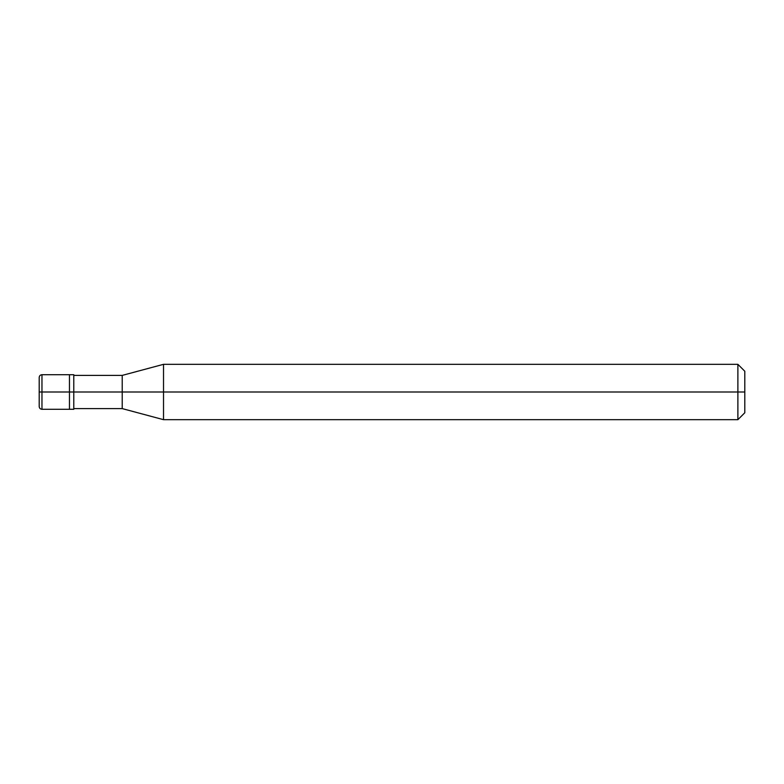 <?xml version="1.0" encoding="UTF-8"?>
<svg xmlns="http://www.w3.org/2000/svg" width="784" height="784" viewBox="0 0 784 784"><rect width="100%" height="100%" fill="white"/><g stroke="black" fill="none" stroke-linecap="round" stroke-linejoin="round"><path stroke-width="1.18" d="M69.462 392L69.462 409.297L69.462 374.703L69.462 392L41.964 392L41.964 374.703L41.964 392L39.2 392L39.2 377.574L39.2 406.426L39.2 392L41.964 392L41.964 374.703L41.964 409.297L41.964 392L41.964 409.297L41.964 392L69.462 392L69.462 409.297L69.462 374.703L69.462 409.297L69.462 392L73.784 392L73.784 374.703L73.784 392L69.462 392M744.8 392L744.8 412.756L744.8 371.244L744.8 392L737.881 392L737.881 364.325L737.881 392L163.523 392L163.523 364.325L163.523 392L122.216 392L122.216 375.399L122.216 392L73.784 392L73.784 409.297L73.784 392L73.784 409.297L73.784 392L122.216 392L122.216 375.399L122.216 408.601L122.216 392L122.216 408.601L122.216 392L163.523 392L163.523 364.325L163.523 419.675L163.523 392L163.523 419.675L163.523 392L737.881 392L737.881 364.325L737.881 419.675L737.881 392L737.881 419.675L737.881 392L744.8 392L744.8 412.756L744.8 392M39.2 377.574L39.2 377.476C39.367 375.791 40.288 374.87 41.964 374.703L73.784 374.703M39.2 406.426L39.2 377.476M73.784 409.297L41.964 409.297C40.288 409.13 39.367 408.209 39.2 406.524M73.784 375.399L122.216 375.399L163.523 364.325L737.881 364.325L744.8 371.244M73.784 408.601L122.216 408.601L163.523 419.675L737.881 419.675L744.8 412.756"/></g></svg>
